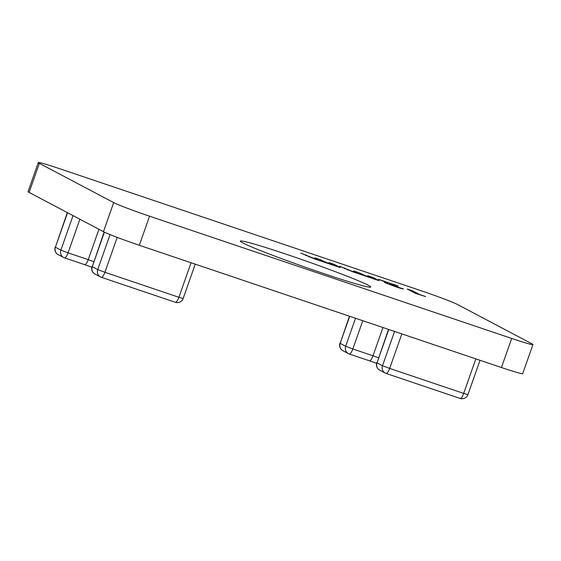 <?xml version="1.0" encoding="UTF-8"?>
<svg xmlns="http://www.w3.org/2000/svg" width="561" height="561" viewBox="0 0 561 561"><rect width="100%" height="100%" fill="white"/><g stroke="black" fill="none" stroke-linecap="round" stroke-linejoin="round"><path stroke-width="0.84" d="M501.45 367.525L511.688 338.451A30.855 1.353 19.4 0 0 532.95 344.559L522.712 373.633A30.855 1.353 -160.6 0 1 501.45 367.525L139.317 245.276A30.855 1.353 -160.6 0 1 103.448 231.672L29.123 192.43A30.855 1.353 -160.6 0 1 28.05 191.645L38.288 162.571A30.855 1.353 19.4 0 0 39.361 163.356L29.123 192.43M373.016 277.485L379.082 280.682L366.95 276.608L353.178 271.959L339.545 266.187L353.5 271.805C357.02 272.955 357.967 273.137 356.326 272.365L353.619 270.935L358.942 272.73L367.651 276.587C371.109 277.702 372.013 277.87 370.358 277.099L367.693 275.689L373.016 277.485L372.686 278.417M356.915 273.179L356.326 272.365M370.961 277.912L370.358 277.099M425.568 296.538L415.54 293.417L407.244 289.034L412.566 290.836L419.481 294.483L425.568 296.538M38.288 162.571A30.855 1.353 19.4 0 1 59.55 168.679L421.683 290.928A30.855 1.353 19.4 0 1 457.552 304.525L531.877 343.774A30.855 1.353 19.4 0 1 532.95 344.559M103.448 231.672L113.687 202.605L39.361 163.356M113.687 202.605A30.855 1.353 19.4 0 0 149.556 216.202L139.317 245.276M511.688 338.451L149.556 216.202M287.968 254.806A69.108 3.036 -160.6 0 1 370.723 287.036A69.108 3.036 -160.6 0 1 304.525 266.945A69.108 3.036 -160.6 0 1 240.346 241.125A69.108 3.036 -160.6 0 1 287.968 254.806M402.777 288.936L402.889 288.62C404.397 289.469 402.139 288.901 396.129 286.909L384.741 282.59C383.92 282.043 384.874 282.134 387.602 282.863L378.338 279.28L398.114 285.956L389.958 284.329L403.338 288.971M397.693 287.428L397.56 286.825M384.741 282.59L384.306 282.253M389.586 284.581L389.734 284.161L389.839 284.679M334.223 264.385L340.289 267.59L314.384 258.866L300.759 253.088L314.707 258.712C318.234 259.855 319.174 260.045 317.533 259.273L314.826 257.843L320.149 259.638L328.858 263.488C332.315 264.61 333.22 264.778 331.565 264L328.9 262.59L334.223 264.385L333.893 265.318M318.122 260.08L317.533 259.273M332.168 264.82L331.565 264M412.265 291.692L412.566 290.836M389.32 284.483L389.706 283.382M344.587 268.782L344.875 267.983M347.757 270.044L347.918 269.589M358.612 273.67L358.942 272.73M305.801 255.69L306.082 254.89M308.964 256.952L309.125 256.496M319.819 260.577L320.149 259.638M388.752 329.482L377.013 362.813L382.504 365.709L394.572 331.446M362.785 320.71L352.827 348.977L373.009 355.786L382.96 327.526M349.699 316.292L340.169 343.353L345.653 346.256L355.513 318.262M401.837 333.9L389.678 368.43L463.674 393.408L475.833 358.879M376.606 363.332L369.468 360.807A6.171 1.753 108.7 0 0 373.009 355.786L378.514 357.785M369.397 360.772A6.171 1.753 108.7 0 0 369.468 360.807L349.286 353.991A6.171 6.171 0 0 1 348.381 353.605A6.171 5.912 117.8 0 1 345.653 346.256L352.827 348.977A6.171 1.753 108.7 0 1 349.286 353.991A6.171 1.753 108.7 0 1 349.215 353.963A6.171 5.912 117.8 0 1 348.381 353.605L342.89 350.702A6.171 5.912 117.8 0 1 340.169 343.353L349.454 316.215M460.062 398.394A6.171 1.753 -71.3 0 0 460.132 398.429A6.171 1.753 -71.3 0 0 463.674 393.408L467.93 394.628L480.02 360.288M388.514 329.398L377.013 362.813A6.171 5.912 -62.2 0 0 379.741 370.162L385.232 373.058A6.171 5.912 -62.2 0 1 382.504 365.709L389.678 368.43A6.171 1.753 -71.3 0 1 386.136 373.451A6.171 1.753 -71.3 0 1 386.059 373.416A6.171 5.912 -62.2 0 1 385.232 373.058A6.171 6.171 0 0 0 386.136 373.451L460.132 398.429A6.171 6.171 0 0 0 467.93 394.628M117.2 237.373L104.907 272.295L178.903 297.281L191.063 262.744M104.402 232.149L92.242 266.678L97.733 269.582L110.054 234.582M79.886 219.239L68.056 252.843L88.238 259.652L98.932 229.288M67.544 212.717L55.392 247.226L60.883 250.122L73.035 215.613M67.32 212.598L55.392 247.226A6.171 5.912 -62.2 0 0 58.12 254.575L63.603 257.471A6.171 5.912 -62.2 0 1 60.883 250.122L68.056 252.843A6.171 1.753 -71.3 0 1 64.515 257.864A6.171 1.753 -71.3 0 1 64.438 257.829A6.171 5.912 -62.2 0 1 63.603 257.471A6.171 6.171 0 0 0 64.515 257.864L84.697 264.673A6.171 1.753 -71.3 0 0 88.238 259.652L93.743 261.657M104.171 232.037L92.242 266.678A6.171 5.912 -62.2 0 0 94.963 274.027L100.454 276.931A6.171 5.912 -62.2 0 1 97.733 269.582L104.907 272.295A6.171 1.753 108.7 0 1 101.366 277.316A6.171 1.753 108.7 0 1 101.289 277.288A6.171 5.912 -62.2 0 1 100.454 276.931A6.171 6.171 0 0 0 101.366 277.316L175.362 302.295A6.171 1.753 108.7 0 1 175.284 302.267M183.152 298.501A6.171 6.171 0 0 1 175.362 302.295A6.171 1.753 108.7 0 0 178.903 297.281L183.152 298.501L195.249 264.154M84.62 264.645A6.171 1.753 -71.3 0 0 84.697 264.673L91.836 267.197M387.307 283.698L387.602 282.863M361.684 274.743L361.852 274.266M322.891 261.643L323.059 261.174M376.803 362.658A6.171 6.171 0 0 0 379.741 370.162M339.952 343.199A6.171 6.171 0 0 0 342.89 350.702M92.025 266.524A6.171 6.171 0 0 0 94.963 274.027M55.181 247.064A6.171 6.171 0 0 0 58.12 254.575"/></g></svg>
